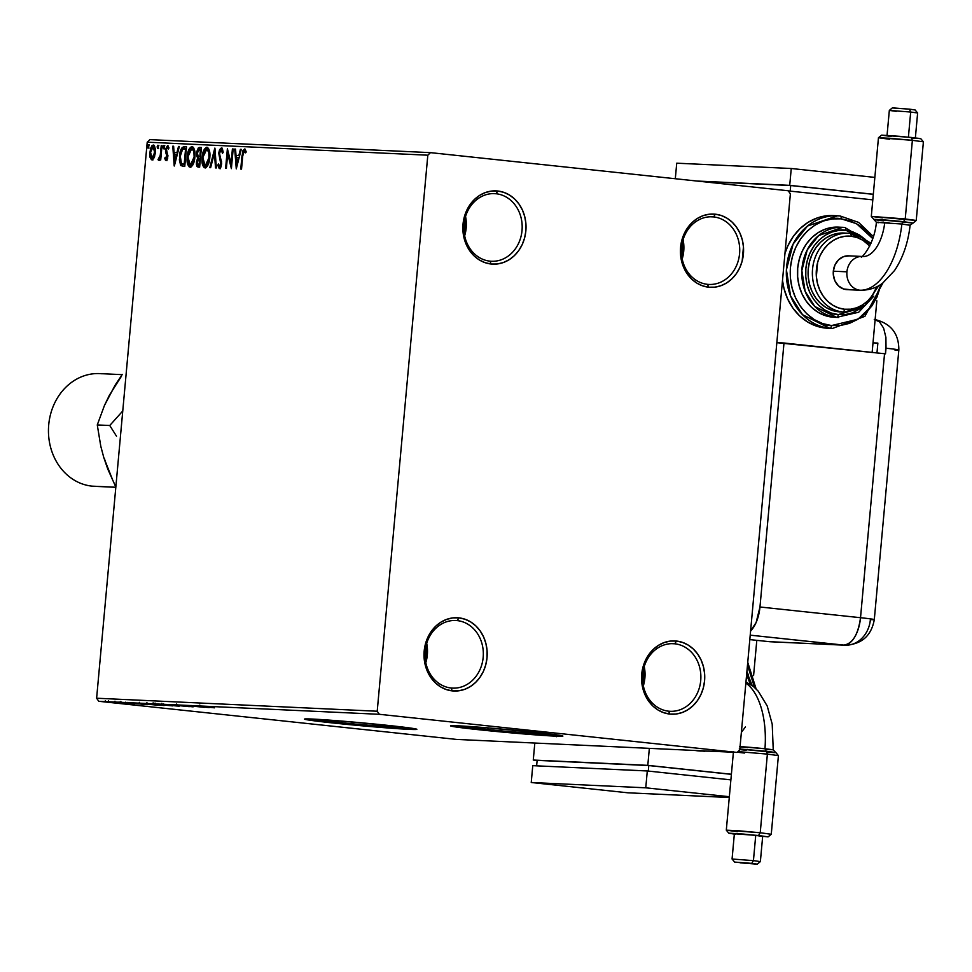 <?xml version="1.0" encoding="UTF-8"?>
<svg xmlns="http://www.w3.org/2000/svg" width="972" height="972" viewBox="0 0 972 972"><rect width="100%" height="100%" fill="white"/><g stroke="black" fill="none" stroke-linecap="round" stroke-linejoin="round"><path stroke-width="1.46" d="M707.495 284.334A33.85 29.16 92.7 0 0 739.571 253.728A33.85 29.16 92.7 0 0 713.63 216.926L715.307 214.192A36.669 31.59 -87.3 0 1 743.41 254.044A36.669 31.59 -87.3 0 1 708.673 287.202L707.495 284.334A33.85 29.16 -87.3 0 1 681.481 248.407A33.85 29.16 -87.3 0 1 712.124 216.817A33.85 29.16 -87.3 0 1 713.63 216.926A33.85 29.16 -87.3 0 1 739.631 252.854A33.85 29.16 -87.3 0 1 708.989 284.444A33.85 29.16 -87.3 0 1 707.495 284.334L708.673 287.202L702.598 285.853L696.9 283.144L691.772 279.195L687.423 274.14L684.021 268.199L681.688 261.577L680.522 254.53L681.822 240.291L684.227 233.632L687.714 227.63L692.125 222.515L697.301 218.481L703.035 215.687L709.123 214.241L715.307 214.192L721.382 215.541L727.08 218.25L732.208 222.199L736.557 227.254L739.959 233.195L742.292 239.817L743.459 246.864L742.158 261.103L739.753 267.762L736.266 273.764L731.855 278.879L726.692 282.913L720.945 285.707L714.857 287.153L708.673 287.202A36.669 31.59 -87.3 0 1 680.57 247.35A36.669 31.59 -87.3 0 1 715.307 214.192L713.63 216.926L710.629 216.792L713.63 216.926A33.85 29.16 92.7 0 0 681.554 247.544A33.85 29.16 92.7 0 0 707.495 284.334M682.198 258.977A33.85 29.16 92.7 0 0 683.085 239.695L682.198 258.977M489.949 261.152A33.85 29.16 92.7 0 0 522.025 230.534A33.85 29.16 92.7 0 0 496.085 193.744L497.773 191.01A36.669 31.59 -87.3 0 1 525.864 230.862A36.669 31.59 -87.3 0 1 491.127 264.02L489.949 261.152A33.85 29.16 -87.3 0 1 463.936 225.225A33.85 29.16 -87.3 0 1 494.578 193.635A33.85 29.16 -87.3 0 1 496.085 193.744A33.85 29.16 -87.3 0 1 522.086 229.671A33.85 29.16 -87.3 0 1 491.443 261.261A33.85 29.16 -87.3 0 1 489.949 261.152L491.127 264.02L485.052 262.671L479.354 259.961L474.227 256.013L469.877 250.958L466.475 245.017L464.142 238.395L462.976 231.348L464.276 217.108L466.682 210.45L470.169 204.448L474.579 199.333L479.755 195.299L485.49 192.505L491.577 191.059L497.773 191.01L503.836 192.359L509.547 195.068L514.662 199.017L519.012 204.071L522.426 210.013L524.746 216.635L525.913 223.669L525.864 230.862L524.613 237.921L522.207 244.58L518.732 250.582L514.322 255.697L509.146 259.731L503.399 262.525L497.324 263.971L491.127 264.02A36.669 31.59 -87.3 0 1 463.024 224.168A36.669 31.59 -87.3 0 1 497.773 191.01L496.085 193.744L493.083 193.61L496.085 193.744A33.85 29.16 92.7 0 0 464.009 224.35A33.85 29.16 92.7 0 0 489.949 261.152M464.652 235.795A33.85 29.16 92.7 0 0 465.552 216.513L464.652 235.795M451.105 688.006A33.85 29.16 92.7 0 0 483.169 657.4A33.85 29.16 92.7 0 0 457.229 620.61L458.918 617.864A36.669 31.59 -87.3 0 1 487.021 657.728A36.669 31.59 -87.3 0 1 452.272 690.885L451.105 688.006A33.85 29.16 -87.3 0 1 425.092 652.091A33.85 29.16 -87.3 0 1 455.734 620.5A33.85 29.16 -87.3 0 1 457.229 620.61A33.85 29.16 -87.3 0 1 483.242 656.525A33.85 29.16 -87.3 0 1 452.6 688.127A33.85 29.16 -87.3 0 1 451.105 688.006L452.272 690.885L446.209 689.525L440.51 686.827L435.383 682.866L431.033 677.824L427.631 671.871L425.299 665.249L424.132 658.214L424.181 651.021L425.432 643.974L427.838 637.316L431.313 631.302L435.723 626.187L440.899 622.165L446.646 619.371L452.733 617.913L458.918 617.864L464.993 619.225L470.691 621.922L475.818 625.883L480.168 630.925L483.57 636.879L485.903 643.5L487.069 650.535L487.021 657.728L485.769 664.787L483.363 671.445L479.876 677.448L475.466 682.563L470.29 686.597L464.555 689.391L458.468 690.837L452.272 690.885A36.669 31.59 -87.3 0 1 424.181 651.021A36.669 31.59 -87.3 0 1 458.918 617.864L457.229 620.61L454.228 620.464L457.229 620.61A33.85 29.16 92.7 0 0 425.165 651.216A33.85 29.16 92.7 0 0 451.105 688.006M425.809 662.661A33.85 29.16 92.7 0 0 426.696 643.367L425.809 662.661M668.639 711.188A33.85 29.16 92.7 0 0 700.715 680.582A33.85 29.16 92.7 0 0 674.775 643.792L676.463 641.046A36.669 31.59 -87.3 0 1 704.566 680.91A36.669 31.59 -87.3 0 1 669.817 714.068L668.639 711.188A33.85 29.16 -87.3 0 1 642.638 675.273A33.85 29.16 -87.3 0 1 673.28 643.683A33.85 29.16 -87.3 0 1 674.775 643.792A33.85 29.16 -87.3 0 1 700.788 679.72A33.85 29.16 -87.3 0 1 670.145 711.31A33.85 29.16 -87.3 0 1 668.639 711.188L669.817 714.068L663.755 712.719L658.044 710.01L652.917 706.061L648.579 701.006L645.165 695.053L642.844 688.431L641.714 674.216L642.966 667.157L645.384 660.498L648.859 654.496L653.269 649.381L658.445 645.347L664.192 642.553L670.267 641.095L676.463 641.046L682.526 642.407L688.237 645.116L693.364 649.065L697.714 654.107L701.116 660.061L703.449 666.683L704.615 673.718L704.566 680.91L703.315 687.969L700.897 694.628L697.422 700.63L693.012 705.745L687.836 709.779L682.101 712.573L676.014 714.019L669.817 714.068A36.669 31.59 -87.3 0 1 641.714 674.216A36.669 31.59 -87.3 0 1 676.463 641.046L674.775 643.792L671.774 643.658L674.775 643.792A33.85 29.16 92.7 0 0 642.711 674.398A33.85 29.16 92.7 0 0 668.639 711.188M643.343 685.843A33.85 29.16 92.7 0 0 644.242 666.561L643.343 685.843M487.908 729.547A37.118 0.972 5.2 0 1 469.78 727.056A37.118 0.972 5.2 0 1 486.656 727.773L470.934 727.396L487.908 729.547L488.066 727.882L487.908 729.547L508.757 731.576L541.623 733.909L543.348 733.884L542.57 733.435L526.994 731.442A37.118 0.972 5.2 0 1 543.725 733.775A37.118 0.972 5.2 0 1 525.026 732.924A37.118 0.972 5.2 0 1 487.908 729.547M341.889 722.767A37.118 0.972 5.2 0 1 323.761 720.276A37.118 0.972 5.2 0 1 340.637 720.993L324.915 720.629L341.889 722.767L342.047 721.115L341.889 722.767L362.738 724.796L395.604 727.141L397.645 726.947L396.54 726.655L380.975 724.662A37.118 0.972 5.2 0 1 397.706 727.007A37.118 0.972 5.2 0 1 378.995 726.157A37.118 0.972 5.2 0 1 341.889 722.767M305.548 718.903A56.412 1.482 -174.8 0 0 332.096 722.317L332.047 722.876A56.412 1.482 5.2 0 1 304.491 719.086A56.412 1.482 5.2 0 1 332.91 720.386A56.412 1.482 5.2 0 1 389.31 725.537L336.385 720.653L304.576 719.183L332.047 722.876L384.973 727.749L416.781 729.231L389.31 725.537A56.412 1.482 5.2 0 1 416.867 729.316A56.412 1.482 5.2 0 1 388.448 728.016A56.412 1.482 5.2 0 1 332.047 722.876L332.096 722.317A56.412 1.482 -174.8 0 0 415.858 728.939M451.579 725.671A56.412 1.482 -174.8 0 0 478.115 729.085L478.066 729.644A56.412 1.482 5.2 0 1 450.51 725.865A56.412 1.482 5.2 0 1 478.941 727.165A56.412 1.482 5.2 0 1 535.329 732.305L482.416 727.433L450.595 725.95L478.066 729.644L530.991 734.528L562.326 736.241L535.329 732.305A56.412 1.482 5.2 0 1 562.885 736.096A56.412 1.482 5.2 0 1 534.466 734.796A56.412 1.482 5.2 0 1 478.066 729.644L478.115 729.085A56.412 1.482 -174.8 0 0 561.877 735.719M377.209 711.237L96.617 698.224L147.222 142.179L427.814 155.192L377.209 711.237L379.372 714.298L737.104 752.425L456.512 739.413L98.779 701.286L379.372 714.298L737.104 752.425L739.777 749.874L790.382 193.841L788.219 190.767L430.487 152.64L149.895 139.628L147.222 142.179L96.617 698.224L98.779 701.286L456.512 739.413L737.104 752.425L739.777 749.874L790.382 193.841L788.219 190.767L430.487 152.64L427.814 155.192L377.209 711.237L379.372 714.298L98.779 701.286L96.617 698.224L377.209 711.237M154.22 157.61L155.508 150.004L154.463 145.764L153.284 145.022L151.984 145.654L150.502 148.57L149.712 154.973L151.328 159.712L152.568 159.773L154.22 157.61L155.435 152.555L153.284 145.022L149.785 152.288L150.065 157.44L151.924 159.894L154.22 157.61M161.996 145.691L161.231 145.654L160.222 155.399L159.274 158.169L158.521 158.169L158.558 160.21L160.113 157.901L159.918 160.016L160.696 160.052L161.996 145.691L161.231 145.654L160.222 155.399L158.011 159.687L158.558 160.21L160.113 157.901L159.918 160.016L160.696 160.052L161.996 145.691M166.005 160.55L167.245 159.347L167.852 156.273L166.406 148.923L167.427 147.452L168.35 149.02L168.909 147.708L167.5 145.691L165.58 149.044L165.544 151.996L167.062 156.541L166.297 158.752L165.276 157.221L165.216 159.833L166.005 160.55L167.816 156.844L166.273 149.724L167.427 147.452L168.35 149.02L168.909 147.708L167.5 145.691L165.495 149.761L166.977 155.569L166.127 158.788L165.276 157.221L164.705 158.436L166.005 160.55M184.206 146.711L182.177 147.465L180.658 150.271L179.37 159.918L180.634 165.252L184.753 166.479L186.539 146.821L184.206 146.711C181.472 147.307 179.905 150.441 179.492 156.115L180.914 165.592L184.753 166.479L186.539 146.821L184.206 146.711M201.435 147.513L198.397 147.817L196.684 151.875L196.672 155.933L197.693 157.986L196.332 164.013L196.903 166.382L198.021 167.087L199.649 167.172L201.435 147.513L199.43 147.416L196.563 152.896L197.693 157.986L196.368 162.13L198.227 167.111L199.649 167.172L201.435 147.513M214.934 148.145L209.794 167.646L210.645 167.682L214.435 152.883L215.517 167.913L216.355 167.949L214.8 148.133L209.794 167.646L210.645 167.682L214.435 152.883L215.517 167.913L216.355 167.949L214.934 148.145M232.405 148.947L231.069 163.575L227.387 148.716L225.601 168.375L226.379 168.411L227.703 153.746L231.385 168.642L233.171 148.983L232.405 148.947L233.171 149.032L232.405 148.947L231.069 163.575L227.387 148.716L225.601 168.375L226.379 168.411L227.703 153.746L231.385 168.642L233.171 148.983L232.405 148.947M242.721 156.042L243.863 151.182L245.588 152.847L246.123 151.353L244.567 149.02L242.745 150.854L240.764 169.079L241.53 169.116L242.721 156.042L244.251 151.025L245.588 152.847L246.123 151.353L244.434 149.008L241.967 155.799L240.764 169.079L241.53 169.116L242.721 156.042M236.269 168.873L241.263 149.36L240.424 149.324L238.82 155.581L236.014 155.447L235.552 149.093L234.714 149.056L236.269 168.873L241.263 149.36L240.424 149.324L238.82 155.581L236.014 155.447L235.552 149.093L234.714 149.056L236.269 168.873M221.337 147.926L219.587 149.652L218.736 153.151L220.863 163.454L219.818 166.54L218.481 164.001L217.764 165.179L219.235 168.569L220.899 167.123L221.652 163.308L219.575 155.156L219.733 151.875L221.203 149.955L222.479 153.297L223.196 152.337L222.406 148.838L221.337 147.926L218.736 153.151L220.826 164.134L219.587 166.577L218.481 164.001L217.764 165.179L219.393 168.593L221.604 164.086L219.502 153.212L221.203 149.955L222.479 153.297L223.196 152.337L221.373 147.938M209.806 157.683L209.758 152.495L208.482 148.327L206.416 147.307L204.29 149.324L201.969 159.201L202.395 164.268L204.169 167.646L205.967 167.694L207.619 165.811L209.806 157.683C210.353 152.094 209.369 148.619 206.866 147.258C204.144 148.424 202.553 151.802 202.091 157.428C201.52 163.089 202.504 166.601 205.043 167.925C207.765 166.71 209.345 163.296 209.806 157.683M194.898 156.99L194.862 151.814L193.574 147.635L191.508 146.614L189.382 148.643L187.074 158.509L187.487 163.575L189.273 166.953L191.059 167.002L192.723 165.119L194.898 156.99C195.445 151.401 194.473 147.926 191.97 146.565C189.236 147.732 187.645 151.122 187.183 156.735C186.612 162.397 187.608 165.908 190.148 167.233C192.857 166.018 194.449 162.603 194.898 156.99M174.34 165.993L179.346 146.493L178.508 146.456L176.904 152.701L174.085 152.568L173.624 146.225L172.785 146.189L174.207 165.993L179.346 146.493L178.508 146.456L176.904 152.701L174.085 152.568L173.624 146.225L172.785 146.189L174.34 165.993M164.317 147.185L163.442 145.764L163.381 148.752L164.28 147.465L163.818 145.521L163.029 147.124L163.527 148.789L164.317 147.185M158.4 146.906L157.525 145.496L157.476 148.473L158.363 147.197L157.914 145.241L157.124 146.857L157.61 148.522L158.4 146.906M148.765 146.468L147.89 145.047L147.829 148.023L148.728 146.748L148.279 144.792L147.477 146.407L147.975 148.072L148.765 146.468M107.272 701.82L120.261 703.193L106.616 701.82M116.227 702.246L128.596 703.558L116.227 702.246M134.148 703.837L121.33 702.464L134.501 703.837M138.437 703.278L157.683 705.186L137.21 703.266M153.661 703.983L172.591 705.879L153.406 704.056L172.591 705.879L153.029 703.983L153.139 702.853M169.164 704.7L189.297 706.656L169.164 704.7M186.636 705.514L204.327 707.349L186.636 705.514M198.179 706.024L214.472 707.823L197.717 706.024M209.211 707.58L188.945 705.623L209.211 707.58M175.082 704.943L193.124 706.851L174.608 704.955M160.623 704.275L179.115 706.194L159.785 704.287M145.715 703.582L164.219 705.502L144.877 703.594M147.282 704.7L127.016 702.744L147.282 704.7M119.86 702.489L120.625 702.61M113.955 702.209L114.72 702.306M104.32 701.76L105.085 701.881M452.32 725.829L498.794 731.163L559.75 735.731M306.302 719.061L363.783 725.404L413.732 728.951M199.807 705.089L199.928 706.207M205.068 707.142L198.3 706.486L205.068 707.142M176.649 704.02L176.868 705.137M192.821 706.838L193.319 705.721M189.953 706.474L191.095 706.656M178.471 706.17L179.261 706.17M176.697 705.988L161.716 704.481L176.868 706L177.426 704.858M170.088 705.66L164.268 704.992L170.088 705.66M162.919 704.894L155.751 704.178L162.919 704.894M165.41 705.295L164.268 705.064M163.563 705.49L164.353 705.478M161.789 705.295L146.808 703.789L161.972 705.308L162.518 704.165M141.73 703.534L155.18 704.967L141.73 703.534M143.139 704.263L136.372 703.607L143.139 704.263M131.67 703.521L132.581 703.667M124.149 702.805L123.092 702.647M117.806 702.306L118.572 702.428M126.008 703.291L126.7 703.485M125.57 702.209L125.303 703.327M111.901 702.027L112.667 702.149M118.56 703.023L108.354 701.991L118.912 703.023L119.082 701.893M102.267 701.59L103.032 701.699M161.814 703.339L162.385 704.469M156.881 704.421L155.751 704.178M146.906 702.647L147.477 703.777M139.348 702.331L139.275 703.449M108.451 700.861L108.791 701.978M557.697 735.269L556.579 736.703M427.814 155.192L147.222 142.179L149.895 139.628L430.487 152.64L427.814 155.192M242.733 155.885L241.967 155.799L242.733 155.885M243.498 151.705L244.932 149.19M245.965 151.802L244.737 151.328M245.357 151.146L244.264 151.025M245.697 151.425L246.147 152.142M245.114 149.129L243.437 151.984M236.913 166.334L236.755 164.134L236.913 166.334M236.281 157.488L236.135 155.459L236.281 157.488M235.552 149.153L234.714 149.056L235.552 149.153M236.974 155.544L239.647 155.678L236.974 155.544M239.647 155.666L238.82 155.581L239.647 155.666M241.263 149.36L240.424 149.324L241.25 149.409M236.633 164.122L236.16 157.476L239.136 157.671L238.31 157.573L236.633 164.122L237.46 164.219L236.633 164.122L236.16 157.476L238.31 157.573L236.633 164.122M231.603 166.248L228.675 153.855L227.703 153.746L228.675 153.855L231.603 166.248M227.91 153.77L228.141 151.17L227.91 153.77M231.834 163.66L231.069 163.575L231.834 163.66M223.062 151.292L221.203 149.955L223.062 151.292M220.365 168.703L218.736 165.276L217.764 165.179L218.736 165.264L220.037 168.606M221.215 166.236L219.587 166.577L221.215 166.248M221.592 164.219L220.826 164.134L221.592 164.219M221.592 161.802L220.595 161.571L221.555 161.68L220.79 159.675L219.818 159.578L220.79 159.675L219.733 155.897M219.502 153.236L218.736 153.151L219.502 153.236M220.17 150.769L221.847 148.121M222.053 148.048L219.988 151.413M219.66 155.07L221.64 161.96M215.274 152.969L214.435 152.883L215.274 152.969M214.569 152.896L215.116 150.769L214.569 152.896M205.42 167.901L203.112 162.968M202.856 157.5L202.091 157.428L202.856 157.5M204.314 151.511L207.449 147.392M207.607 147.367L206.04 148.303L204.193 151.839M203.075 162.774L203.792 165.799L205.566 167.949M209.733 152.239L207.716 149.384L209.758 152.349M208.786 163.187L206.902 165.823L205.104 165.908L202.856 157.464L206.769 149.287M206.708 149.275L208.786 152.239L208.956 158.375L207.182 164.341L204.837 165.835L203.099 162.919L202.929 156.747L204.339 151.462L205.979 149.457L207.716 149.384L206.744 149.287C208.701 150.393 209.478 153.187 209.029 157.658L209.794 157.743L209.029 157.658L205.201 165.908L206.161 166.018L208.591 163.624M197.292 164.11L198.725 167.135L197.316 164.353M197.134 162.215L196.368 162.13L197.134 162.215M197.948 159.372L198.653 158.096L197.693 157.986L198.653 158.096L197.547 155.496M197.328 152.969L196.563 152.896L197.328 152.969M198.021 150.368L200.402 147.525L199.43 147.416L201.435 147.574L199.357 147.914L197.851 151M197.547 155.423L198.653 158.096L197.948 159.396M199.819 156.808L197.753 155.957L197.45 152.082L198.64 149.639L201.253 149.579L200.487 149.494L199.819 156.808L198.227 156.492L197.328 152.932L199.6 149.457L200.487 149.494L199.819 156.808L200.584 156.881L199.637 156.784M199.236 165.191L198.264 165.082L199.236 165.191M198.264 165.082L197.28 164.268L197.425 160.562L198.519 158.898L200.402 158.898L199.637 158.825L199.066 165.119L198.264 165.082L197.146 162.13L199.637 158.825L199.066 165.119L199.831 165.204L198.179 165.07L199.139 165.179M199.187 156.601L200.402 156.893L199.187 156.601M190.524 167.208L188.204 162.275L187.948 156.771L187.183 156.735L187.948 156.808L191.812 148.582L193.78 149.202L194.85 151.656M189.406 150.818L192.541 146.699M192.711 146.687L191.144 147.61L189.297 151.146M188.179 162.081L188.884 165.106L190.67 167.257M193.878 162.494L191.083 165.301M191.812 148.582L193.89 151.547L194.133 156.966L192.614 163.041L190.208 165.216L187.948 156.771L189.431 150.769L191.812 148.582C193.805 149.7 194.57 152.495 194.133 156.966L194.898 157.051L194.133 156.966L190.293 165.216L191.265 165.325L189.601 164.973L188.191 162.239M191.107 165.301L193.683 162.931M194.825 151.547L192.808 148.692M192.772 148.692L191.849 148.595M184.194 166.516L180.914 165.592L181.873 165.69L180.452 161.607L181.606 165.349L183.587 166.455M183.781 164.426L181.485 163.758L180.27 156.164L179.492 156.115L180.27 156.2L182.651 149.166L185.579 148.801L184.158 164.426L184.923 164.511L184.06 164.462M181.497 150.769L182.906 149.008L186.345 148.886L185.579 148.801L184.158 164.426L181.047 163.187L180.185 157.27L181.497 150.769L185.178 146.821L182.967 147.768L181.375 151.158M174.984 163.466L174.826 161.267L174.984 163.466M174.353 154.609L174.207 152.592L174.353 154.609M173.636 146.274L172.785 146.189L173.636 146.274M175.057 152.677L177.718 152.798L175.057 152.677M177.73 152.786L176.904 152.701L177.73 152.786M179.334 146.541L178.508 146.456L179.334 146.541M174.705 161.255L174.231 154.609L177.208 154.791L176.382 154.706L174.705 161.255L175.531 161.34L174.705 161.255L174.231 154.609L176.382 154.706L174.705 161.255M166.977 160.659L164.705 158.436L165.714 158.46L166.54 160.441M166.236 157.33L167.087 158.886L166.127 158.788L167.5 158.618M167.804 156.966L167.038 156.881L167.804 156.966M167.864 155.666L166.977 155.569L167.864 155.666M167.937 155.678L167.305 154.159L166.346 154.062L167.305 154.159L166.516 152.094L165.544 151.996L166.443 151.474M166.261 149.846L165.495 149.761L166.261 149.846M166.832 147.866L168.022 145.897M168.836 147.866L167.427 147.452L168.97 148.084M168.095 145.861L166.686 148.437M166.419 151.012L167.889 155.447M167.706 158.242L167.087 158.886M164.487 148.898L163.989 147.234L163.029 147.124L163.989 147.234L164.79 145.618M164.365 145.934L164.049 148.315M160.878 157.986L160.113 157.901L160.878 157.986M159.517 160.307L158.011 159.687L158.983 159.785L159.408 158.509L159.092 159.979M161.182 155.508L159.809 158.545L158.837 158.448L159.882 158.545M161.109 155.496L160.222 155.399L161.109 155.496M161.559 150.563L160.793 150.478L161.559 150.563M161.996 145.727L161.231 145.654L161.996 145.727M161.085 155.994L160.246 158.266M158.582 148.619L158.084 146.954L157.124 146.857L158.084 146.954L158.873 145.35M158.46 145.666L158.144 148.048M152.896 160.003L150.065 157.44L151.037 157.537L150.83 156.504M150.551 152.373L149.785 152.288L150.551 152.373M151.754 147.866L153.831 145.18M153.916 145.156L152.75 145.994M152.944 145.764L151.474 148.667M150.806 156.346L152.592 159.955M154.329 146.942L155.386 148.522M154.633 156.674L153.552 158.108L152.094 158.132L150.551 152.312L153.126 146.796L154.086 146.894L153.126 146.796L154.669 152.507L155.435 152.592L154.669 152.507L152.094 158.132L154.475 157.002M155.326 148.291L154.086 146.894M148.947 148.169L148.449 146.505L147.477 146.407L148.449 146.505L149.238 144.901M148.825 145.217L148.509 147.598M199.43 156.784L198.227 156.492M150.551 152.312L151.365 148.667L153.369 146.833L154.73 150.611L153.491 156.942L152.337 158.108L151.231 157.5L150.551 152.312M870.377 619.614C877.643 619.869 874.363 619.225 860.524 617.706A28.212 0.741 5.2 0 1 874.302 619.601A28.212 0.741 5.2 0 1 870.377 619.614A28.212 24.3 -87.3 0 1 844.899 645.214L750.214 635.166L843.647 645.129A28.212 14.313 -83.9 0 0 860.524 617.706L884.544 353.723A28.212 0.741 5.2 0 1 885.504 353.832L885.905 337.418L883.633 328.172L879.538 321.878L874.265 319.484L879.538 321.878L883.633 328.172L885.905 337.418L886.014 348.207A28.212 0.741 5.2 0 1 898.833 350.005A28.212 0.741 -174.8 0 0 886.014 348.207L885.504 353.832A28.212 0.741 -174.8 0 0 884.544 353.723L776.835 342.679L783.991 343.007L759.97 606.99L756.143 622.481L750.603 630.974A28.212 14.313 96.1 0 0 759.97 606.99L860.524 617.706L884.544 353.723L783.991 343.007L759.97 606.99L860.524 617.706C858.118 634.728 852.505 643.865 843.647 645.129L769.217 641.666L749.813 639.6L769.217 641.666A28.212 24.3 92.7 0 0 770.456 641.763L844.899 645.214A28.212 24.3 -87.3 0 1 843.647 645.129L769.217 641.666M873.002 342.861L877.862 343.08L876.975 352.921L877.862 343.08L873.002 342.861M844.899 645.214C861.544 644.448 871.349 635.907 874.302 619.601L898.833 350.005A28.212 0.741 5.2 0 1 894.92 350.017M746.168 750.311L739.813 749.57L746.168 750.311M739.704 746.63L764.988 748.756A70.567 35.806 -83.9 0 0 745.864 683.037A70.567 35.806 96.1 0 1 764.976 748.756L766.143 751.235L764.976 748.756C746.715 746.824 728.623 745.731 747.796 747.662L740.057 746.763M745.961 681.931L753.531 686.633L758.269 691.214L767.2 705.951L772.205 724.104L773.238 749.849L764.988 748.756L772.716 749.716L766.507 749.485M768.184 836.819L771.246 834.268L760.226 832.749L758.549 835.483L767.989 836.868L743.641 834.073L729.061 833.174L735.391 834.207M753.434 860.633L751.745 863.367L757.309 864.144L740.19 862.832L757.2 864.169L734.625 862.079L751.745 863.367L753.434 860.633L760.371 861.593L753.434 860.633L755.73 835.361L753.434 860.633L732.074 859.017L753.434 860.633M737.323 831.68L726.303 830.161L737.675 830.683L760.226 832.749L767.382 754.114L778.402 755.609L767.382 754.114L760.226 832.749L771.258 834.255L778.414 755.621L775.85 752.547L766.215 751.235L767.382 754.114L737.991 751.587L767.382 754.114L766.215 751.235L739.267 748.962M760.371 861.581L762.68 836.309L755.73 835.361L761.878 836.357M700.618 751.052L697.932 750.846A56.412 48.6 92.7 0 1 695.357 750.493L702.221 751.052A2.819 1.434 -83.9 0 0 702.817 750.846A2.819 1.434 96.1 0 1 702.221 751.052L704.724 751.235A56.412 48.6 -87.3 0 1 702.221 751.052L697.932 750.846A56.412 48.6 92.7 0 0 700.435 751.04L709.864 751.162M747.492 665.127L754.588 687.532L753.057 679.051L747.492 665.127M745.451 726.91L741.369 732.366M756.799 640.354L753.592 675.564L756.799 640.354M647.802 765.353L731.394 774.259L647.802 765.353L649.345 748.355L647.802 765.353L533.276 760.043L647.802 765.353M537.115 760.456L533.276 760.043L537.115 760.456M731.381 774.344L648.786 765.547L537.127 760.371L536.629 765.839L537.127 760.371L648.786 765.547L731.381 774.344M534.819 743.045L533.276 760.043L534.819 743.045M648.288 771.075L648.786 765.547L648.288 771.075M532.765 765.657L531.234 782.509L627.912 792.812L729.279 797.514L627.912 792.812L531.234 782.509L532.765 765.657L647.291 770.966L730.883 779.884L647.291 770.966L645.76 787.818L647.291 770.966L532.765 765.657M729.352 796.724L645.76 787.818L531.234 782.509L645.76 787.818L729.352 796.724M702.221 751.052A56.412 48.6 -87.3 0 1 699.658 750.688L702.221 751.052M750.53 684.604L746.605 674.884M734.395 833.757L755.73 835.361L734.37 833.733L732.074 859.005L734.625 862.079M767.989 752.255L774.745 752.632M775.656 752.62L739.862 748.999M744.479 753.045L737.323 752.219M760.226 832.749L726.315 830.185L728.866 833.247L758.549 835.483L760.226 832.749M734.334 834.085L728.866 833.247M913.036 223.025L903.462 221.689L901.858 224.034L910.12 225.212L913.048 223.025M849.151 289.559L843.489 288.963L838.496 285.89L834.924 280.811L833.308 274.505L833.32 271.188L846.928 271.82L833.32 271.188A16.925 14.58 92.7 0 0 847.049 289.644L860.645 290.276A16.925 14.58 -87.3 0 1 859.904 290.215A16.925 14.58 -87.3 0 1 846.928 271.82A16.925 14.58 -87.3 0 1 861.678 256.45A16.925 14.58 92.7 0 0 846.928 271.82A16.925 14.58 92.7 0 0 859.904 290.215A70.567 35.806 -83.9 0 0 901.858 224.034L876.404 222.321M874.46 219.623L903.535 221.689L905.224 218.955L912.38 140.32L911.201 137.441L881.519 135.181L878.457 137.732L912.38 140.32L889.817 138.267L878.457 137.745L889.477 139.251M892.746 107.977L909.513 109.168L910.691 112.035L917.629 112.983L910.691 112.035L908.407 137.149L910.691 112.035L909.513 109.168L892.393 107.856L889.331 110.407L910.691 112.035L889.331 110.419L887.023 135.691M896.269 111.367L889.331 110.407M913.17 223.025L916.232 220.486L923.4 141.827L912.38 140.32L905.224 218.955L871.301 216.392L916.244 220.462L905.224 218.955L903.535 221.689L912.987 223.074L881.738 219.745L903.462 221.689C882.321 219.405 861.204 218.421 883.499 220.766L880.389 220.425L883.499 220.766M882.321 217.886L871.301 216.379L873.852 219.453M840.051 215.966L837.56 215.784L807.525 226.014L793.14 244.021L786.409 269.815L790.552 295.84L802.568 314.721L829.833 328.305A2.819 1.434 -83.9 0 0 831.522 325.559C817.889 326.276 787.478 306.873 790.455 267.312C794.671 227.885 827.998 215.274 841.23 218.846A2.819 1.434 -83.9 0 0 840.1 215.978A2.819 1.434 -83.9 0 0 840.051 215.966A2.819 1.434 96.1 0 1 840.1 215.978A2.819 1.434 96.1 0 1 841.23 218.846L832.178 218.919L823.284 221.033L814.901 225.115L807.331 231.008L800.892 238.492L795.801 247.265L792.277 256.997L790.455 267.312L790.382 277.81L792.083 288.101L795.497 297.772L800.466 306.472L806.821 313.847L814.317 319.63L822.652 323.579L831.522 325.559L840.573 325.486L849.467 323.372L857.851 319.29L865.42 313.397L871.86 305.913L876.951 297.14L881.252 284.116L872.054 305.645L857.936 319.241L831.522 325.559A2.819 1.434 96.1 0 1 829.833 328.305A56.412 48.6 -87.3 0 1 786.482 268.43A56.412 48.6 -87.3 0 1 837.56 215.784A56.412 48.6 -87.3 0 1 840.051 215.966M870.997 243.267L844.802 227.472L842.76 227.314L818.728 235.503L807.234 249.913L801.839 270.544L805.156 291.369L814.767 306.472L836.576 317.334A2.819 1.434 -83.9 0 0 838.265 314.588C827.512 315.159 803.504 299.838 805.849 268.6C809.178 237.472 835.483 227.521 845.932 230.34A2.819 1.434 -83.9 0 0 844.802 227.472A2.819 1.434 -83.9 0 0 844.765 227.472A2.819 1.434 96.1 0 1 844.802 227.472A2.819 1.434 96.1 0 1 845.932 230.34L838.787 230.4L831.765 232.077L825.143 235.297L819.177 239.95L814.086 245.855L810.077 252.781L807.295 260.46L805.849 268.6L805.788 276.899L807.137 285.015L809.822 292.657L813.758 299.522L818.776 305.342L824.681 309.91L831.267 313.033L838.265 314.588L845.421 314.539L852.432 312.863L861.751 307.784L838.265 314.588A2.819 1.434 96.1 0 1 836.576 317.334A45.137 38.88 -87.3 0 1 801.9 269.438A45.137 38.88 -87.3 0 1 842.76 227.314A45.137 38.88 -87.3 0 1 844.765 227.472L838.472 227.12A45.137 38.88 92.7 0 0 797.611 269.244A45.137 38.88 92.7 0 0 832.287 317.139L836.576 317.334L824.815 315.463L817.792 312.133L811.486 307.274L806.14 301.065L801.949 293.738L799.081 285.586L797.648 276.923L797.696 268.078L799.239 259.39L802.216 251.201L806.493 243.814L811.924 237.52L818.29 232.551L825.35 229.113L832.846 227.327L838.605 227.12M847.292 233.195A39.488 34.02 92.7 0 0 812.446 270.617A39.488 34.02 92.7 0 0 842.821 311.988A2.819 1.434 -83.9 0 0 844.51 309.242A36.669 31.59 -87.3 0 1 816.407 269.39A36.669 31.59 -87.3 0 1 851.156 236.22A2.819 1.434 -83.9 0 0 850.026 233.353A2.819 1.434 -83.9 0 0 849.978 233.353A2.819 1.434 96.1 0 1 850.026 233.353A2.819 1.434 96.1 0 1 851.156 236.22L844.96 236.269L838.872 237.727L833.138 240.521L827.962 244.555L823.551 249.67L820.064 255.672L817.659 262.331L816.359 276.57L817.525 283.605L819.858 290.227L823.26 296.181L827.609 301.223L832.737 305.184L838.435 307.881L844.51 309.242L850.694 309.193L856.782 307.747L862.529 304.953L867.704 300.919L872.115 295.804L876.878 286.691A36.669 31.59 -87.3 0 1 844.51 309.242A2.819 1.434 96.1 0 1 842.821 311.988A39.488 34.02 -87.3 0 1 812.471 270.07A39.488 34.02 -87.3 0 1 848.228 233.219A39.488 34.02 -87.3 0 1 849.978 233.353M870.584 244.215L850.014 233.353L843.927 233.013A39.488 34.02 92.7 0 0 808.182 269.876A39.488 34.02 92.7 0 0 838.52 311.781L842.821 311.988L831.996 310.323L825.848 307.407L820.332 303.155L815.642 297.724L811.972 291.308L809.469 284.176L808.218 276.607L808.267 268.867L809.615 261.261L812.203 254.093L815.958 247.629L820.708 242.113L826.273 237.775L832.457 234.762L844.048 233.025M882.916 282.925L864.898 316.325L832.336 328.487A56.412 48.6 -87.3 0 1 829.833 328.305L828.035 328.293A56.412 48.6 92.7 0 1 825.544 328.099L816.201 326.021L807.428 321.853L799.543 315.779L792.848 308.015L787.612 298.854L784.027 288.672L782.496 280.471A56.412 48.6 92.7 0 0 825.544 328.099L828.229 328.305M835.41 215.735A56.412 48.6 92.7 0 0 833.259 215.577A56.412 48.6 92.7 0 0 784.963 253.4L787.94 245.685L793.298 236.451L800.078 228.578L808.036 222.369L816.869 218.08L826.236 215.845L833.441 215.59M876.841 300.773L872.139 352.399L876.841 300.773M872.795 199.868L788.328 190.925L872.795 199.868M789.106 192.031L789.203 190.962L789.106 192.031M699.354 181.302L790.71 185.53L790.2 191.071L790.71 185.53L873.306 194.339L790.71 185.53L699.354 181.302M676.731 163.187L675.309 178.739L676.731 163.187L791.257 168.496L789.714 185.348L696.936 181.035L789.714 185.348L791.257 168.496L874.836 177.402L791.257 168.496L676.731 163.187M873.306 194.254L789.714 185.348L873.306 194.254M872.759 238.614L865.931 230.558L858.434 224.775L850.099 220.826L841.23 218.846L856.526 223.669L872.759 238.614M834.438 317.297L832.287 317.139A45.137 38.88 92.7 0 0 834.28 317.285L838.581 317.492A45.137 38.88 -87.3 0 1 836.576 317.334L858.677 312.243L873.792 296.181M865.432 239.586L859.515 235.03L852.93 231.907L845.932 230.34L864.934 239.124M840.403 311.927L838.52 311.781A39.488 34.02 92.7 0 0 840.27 311.915L844.571 312.121A39.488 34.02 -87.3 0 1 842.821 311.988M869.758 245.989L862.917 240.291L857.219 237.581L851.156 236.22M884.629 223.536A36.717 18.626 -83.9 0 1 862.966 256.511A16.925 14.58 -87.3 0 0 862.213 256.462L848.617 255.83A16.925 14.58 92.7 0 0 833.32 271.188L835.021 264.858L838.654 259.731L843.696 256.572L849.358 255.879M909.95 225.273L901.858 224.034A70.567 35.806 96.1 0 1 859.904 290.215A16.925 14.58 92.7 0 0 860.706 290.276M891.166 136.517L881.713 135.132L900.108 136.359L918.917 138.364L912.975 138.474M912.866 223.062L903.462 221.689L901.858 224.034M915.332 138.267L917.629 112.995L915.077 109.921L909.513 109.168L914.968 109.958M878.275 222.734L876.392 222.296L878.785 222.187M880.839 222.284L889.137 222.855M912.38 140.32L923.388 141.815L920.836 138.753L911.201 137.441L912.38 140.32M96.945 486.365A56.412 48.6 -87.3 0 1 91.951 486.134A56.412 48.6 92.7 0 0 94.442 486.316L115.814 487.312M115.814 487.239L91.951 486.134L115.814 487.239M116.506 436.197L109.751 425.505L116.506 436.197M112.169 478.698L103.785 457.52L100.796 446.282L97.273 424.934L109.751 425.505L122.764 410.998L109.751 425.505L97.273 424.934L104.466 405.433L109.386 395.24L121.5 376.128M110.298 394.17L115.401 384.73L104.466 405.433L97.273 424.934L100.796 446.282L103.785 457.52L107.734 468.978L115.838 487.045L107.734 468.978L104.429 458.65M122.29 374.427L115.401 384.73L122.29 374.427M122.132 374.645L99.666 373.6A56.412 48.6 92.7 0 0 48.6 426.258A56.412 48.6 92.7 0 0 91.951 486.134A56.412 48.6 -87.3 0 1 48.722 424.813A56.412 48.6 -87.3 0 1 102.169 373.795M191.338 706.656L191.448 705.538M163.539 705.052L163.636 703.922M154.961 704.165L155.058 703.048M132.739 703.667L132.848 702.549M120.771 702.61L120.88 701.48M126.955 703.485L127.065 702.367M114.866 702.331L114.963 701.213M120.71 703.181L120.807 702.051M105.231 701.881L105.328 700.763M205.104 165.908L206.076 166.005M199.151 156.771L200.123 156.869M190.208 165.216L191.168 165.313M898.833 350.005C898.918 333.651 890.984 323.506 875.031 319.557M760.371 861.593L757.309 864.144M756.131 688.966L747.747 662.345M748.246 674.532L746.897 671.701M752.243 685.637L746.861 672.126M733.459 751.538L726.303 830.161M775.729 752.535L773.238 749.837M873.913 219.465L876.392 222.309C874.168 246.888 859.224 260.241 861.508 256.523M871.301 216.379L878.457 137.745M833.259 215.577L840.1 215.978L858.628 222.406L873.403 236.597M844.571 312.121L865.444 305.281L878.749 285.683M860.645 290.276C874.314 290.118 881.021 284.286 882.746 283.046L894.507 270.581C902.903 257.981 908.115 242.854 910.12 225.212"/></g></svg>
